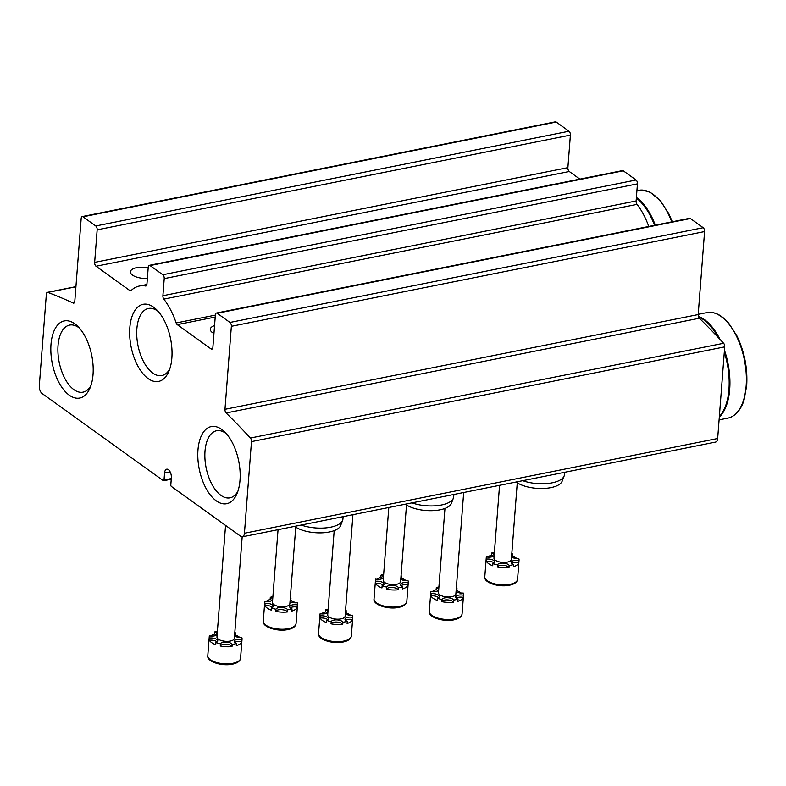 <?xml version="1.0" encoding="UTF-8"?>
<svg xmlns="http://www.w3.org/2000/svg" width="786" height="786" viewBox="0 0 786 786"><rect width="100%" height="100%" fill="white"/><g stroke="black" fill="none" stroke-linecap="round" stroke-linejoin="round"><path stroke-width="1.18" d="M240.821 536.376A5.974 3.065 -101.3 0 0 242.412 536.809A5.974 3.065 -101.3 0 0 244.436 533.242L251.481 441.614A2.987 1.533 -101.3 0 0 250.4 438.028A986.263 505.005 -101.3 0 0 226.132 412.974A2.987 1.533 -101.3 0 1 224.973 409.31L231.359 326.308A2.987 1.533 -101.3 0 0 229.964 322.447L217.182 313.26A2.987 1.533 -101.3 0 0 216.386 313.044A2.987 1.533 -101.3 0 0 215.384 314.822L212.878 347.383A2.987 1.533 -101.3 0 1 211.866 349.161A2.987 1.533 -101.3 0 1 211.07 348.945L177.263 324.638A2.987 1.533 -101.3 0 1 176.162 322.948A57.977 29.691 -101.3 0 0 163.832 299.112A2.987 1.533 -101.3 0 1 162.899 295.713L164.215 278.617A2.987 1.533 -101.3 0 0 162.83 274.756L150.047 265.57A2.987 1.533 -101.3 0 0 149.252 265.354A2.987 1.533 -101.3 0 0 148.24 267.132L146.923 284.227A2.987 1.533 -101.3 0 1 145.911 286.006A2.987 1.533 -101.3 0 1 145.597 286.006A57.977 29.691 -101.3 0 0 139.456 286.016A57.977 29.691 -101.3 0 0 131.075 290.545A2.987 1.533 -101.3 0 1 130.643 290.771A2.987 1.533 -101.3 0 1 129.847 290.555L96.039 266.248A2.987 1.533 -101.3 0 1 94.654 262.386L97.159 229.836A2.987 1.533 -101.3 0 0 95.764 225.975L82.992 216.789A2.987 1.533 -101.3 0 0 82.196 216.572A2.987 1.533 -101.3 0 0 81.184 218.351L74.798 301.343A2.987 1.533 -101.3 0 1 73.786 303.131A2.987 1.533 -101.3 0 1 73.226 303.042A986.263 505.005 -101.3 0 0 47.848 292.412A2.987 1.533 -101.3 0 0 47.366 292.363A2.987 1.533 -101.3 0 0 46.354 294.151L39.3 385.779A5.974 3.065 -101.3 0 0 42.08 393.501L163.301 480.649A1.199 0.609 -101.3 0 0 163.616 480.737A1.199 0.609 -101.3 0 0 164.019 480.02L164.569 472.966A6.337 3.242 -101.3 0 1 166.711 469.193A6.337 3.242 -101.3 0 1 171.338 477.839L170.808 484.893A1.199 0.609 -101.3 0 0 171.358 486.436L240.821 536.376M242.412 536.809L715.643 442.066A5.974 3.065 -101.3 0 0 717.667 438.5L724.712 346.872A2.987 1.533 -101.3 0 0 723.631 343.276A986.263 505.005 -101.3 0 0 699.363 318.222L226.132 412.974M216.386 313.044L689.627 218.292A2.987 1.533 -101.3 0 1 690.413 218.518L703.195 227.704A2.987 1.533 -101.3 0 1 704.59 231.565L698.204 314.557A2.987 1.533 -101.3 0 0 699.363 318.222M214.549 325.601A13.45 5.561 4.4 0 0 210.294 329.226A13.45 5.561 4.4 0 0 213.949 333.47M648.784 226.476A57.977 29.691 -101.3 0 0 637.063 204.37L163.832 299.112M149.252 265.354L622.483 170.601A2.987 1.533 -101.3 0 1 623.278 170.817L636.061 180.004A2.987 1.533 -101.3 0 1 637.446 183.865L636.129 200.961A2.987 1.533 -101.3 0 0 637.063 204.37M148.181 267.839A13.45 5.561 4.4 0 0 136.636 267.672A13.45 5.561 4.4 0 0 130.407 271.809A13.45 5.561 4.4 0 0 147.365 278.44M552.489 184.612A13.45 5.561 4.4 0 0 549.453 185.015A13.45 5.561 4.4 0 0 546.86 185.742M579.881 179.129L569.27 171.505L96.039 266.248M82.196 216.572L555.427 121.82A2.987 1.533 -101.3 0 1 556.223 122.036L568.995 131.223A2.987 1.533 -101.3 0 1 570.39 135.084L567.885 167.644A2.987 1.533 -101.3 0 0 569.27 171.505M197.964 450.034A39.32 20.131 -101.3 0 0 211.827 496.791A39.32 20.131 -101.3 0 0 236.95 493.746A39.32 20.131 -101.3 0 0 224.56 431.828A39.32 20.131 -101.3 0 0 197.964 450.034M50.992 344.366A39.32 20.131 -101.3 0 0 64.845 391.133A39.32 20.131 -101.3 0 0 89.977 388.078A39.32 20.131 -101.3 0 0 77.578 326.161A39.32 20.131 -101.3 0 0 50.992 344.366M129.818 327.752A39.32 20.131 -101.3 0 0 143.681 374.519A39.32 20.131 -101.3 0 0 168.813 371.464A39.32 20.131 -101.3 0 0 156.414 309.546A39.32 20.131 -101.3 0 0 129.818 327.752M158.241 311.482A34.201 17.518 -101.3 0 0 148.436 308.466A34.201 17.518 -101.3 0 0 136.862 328.853A34.201 17.518 -101.3 0 0 161.867 375.541A34.201 17.518 -101.3 0 0 169.756 368.978M79.415 328.096A34.201 17.518 -101.3 0 0 69.6 325.08A34.201 17.518 -101.3 0 0 58.036 345.467A34.201 17.518 -101.3 0 0 83.031 392.155A34.201 17.518 -101.3 0 0 90.921 385.592M226.388 433.764A34.201 17.518 -101.3 0 0 216.582 430.738A34.201 17.518 -101.3 0 0 205.008 451.135A34.201 17.518 -101.3 0 0 230.013 497.823A34.201 17.518 -101.3 0 0 237.903 491.25M294.622 526.355A24.995 10.346 4.4 0 0 320.786 532.859A24.995 10.346 4.4 0 0 340.633 525.539L342.637 520.312A26.596 11.004 4.4 0 0 342.932 518.996L343.118 516.648M301.225 525.038A26.596 11.004 4.4 0 0 342.637 520.312M405.38 504.18A24.995 10.346 4.4 0 0 431.543 510.684A24.995 10.346 4.4 0 0 451.39 503.364L453.394 498.137A26.596 11.004 4.4 0 0 453.689 496.821L453.866 494.473M411.982 502.863A26.596 11.004 4.4 0 0 453.394 498.137M516.127 482.005A24.995 10.346 4.4 0 0 542.301 488.509A24.995 10.346 4.4 0 0 562.147 481.189L564.142 475.962A26.596 11.004 4.4 0 0 564.446 474.646L564.623 472.298M522.739 480.688A26.596 11.004 4.4 0 0 564.142 475.962M234.759 642.467A5.974 2.476 -175.6 0 1 241.783 641.71A16.437 6.799 4.4 0 1 236.35 645.679L236.517 643.508A16.437 6.799 -175.6 0 1 234.444 644.029A16.437 6.799 -175.6 0 1 232.165 644.382L231.998 646.554A5.974 2.476 -175.6 0 0 225.926 644.245A5.974 2.476 -175.6 0 0 220.276 646.013A16.437 6.799 4.4 0 0 231.998 646.554M239.769 637.436A16.437 6.799 4.4 0 0 235.279 635.029A5.974 2.476 -175.6 0 0 234.601 635.304M217.398 631.296A16.437 6.799 -175.6 0 0 214.804 631.905L214.637 634.076A5.974 2.476 -175.6 0 1 216.396 635.127M214.637 634.076A16.437 6.799 4.4 0 0 210.619 636.061M207.789 655.711A16.437 6.799 4.4 0 0 216.052 662.372A16.437 6.799 4.4 0 0 232.961 663.286A16.437 6.799 4.4 0 0 240.565 658.236C240.221 661.105 237.519 663.089 232.459 664.18C221.829 666.508 206.531 661.615 207.789 655.711L209.273 636.454A16.437 6.799 -175.6 0 0 209.587 638.035L209.42 640.207A5.974 2.476 -175.6 0 1 217.083 641.975M209.42 640.207A16.437 6.799 4.4 0 0 215.708 644.726L215.875 642.555A16.437 6.799 -175.6 0 0 220.444 643.842L220.276 646.013M234.542 636.002A5.974 2.476 -175.6 0 0 241.734 637.377A16.437 6.799 -175.6 0 1 242.049 638.969A16.437 6.799 -175.6 0 1 241.95 639.539L241.783 641.71M209.273 636.454A16.437 6.799 -175.6 0 1 209.371 635.884A5.974 2.476 -175.6 0 0 217.083 634.086A5.974 2.476 -175.6 0 0 214.804 631.905M234.808 632.632A16.437 6.799 -175.6 0 1 235.446 632.868L235.279 635.029M236.517 643.508A5.974 2.476 -175.6 0 1 234.228 641.337A5.974 2.476 -175.6 0 1 241.95 639.539M234.768 633.133A5.974 2.476 -175.6 0 1 235.446 632.868M209.587 638.035A5.974 2.476 -175.6 0 1 217.771 640.944A5.974 2.476 -175.6 0 1 215.875 642.555M220.444 643.842A5.974 2.476 -175.6 0 1 226.093 642.074A5.974 2.476 -175.6 0 1 232.165 644.382M242.176 536.838L234.366 638.379A8.725 3.616 -175.6 0 1 230.327 641.062A8.725 3.616 -175.6 0 1 221.347 640.58A8.725 3.616 -175.6 0 1 216.956 637.043L225.553 525.402M345.516 620.292A5.974 2.476 -175.6 0 1 352.541 619.535A16.437 6.799 4.4 0 1 347.107 623.504L347.274 621.333A16.437 6.799 -175.6 0 1 345.201 621.854A16.437 6.799 -175.6 0 1 342.912 622.207L342.745 624.379A5.974 2.476 -175.6 0 0 336.683 622.07A5.974 2.476 -175.6 0 0 331.034 623.838A16.437 6.799 4.4 0 0 342.745 624.379M350.517 615.261A16.437 6.799 4.4 0 0 346.036 612.854A5.974 2.476 -175.6 0 0 345.359 613.129M328.155 609.121A16.437 6.799 -175.6 0 0 325.561 609.73L325.394 611.901A5.974 2.476 -175.6 0 1 327.153 612.942M325.394 611.901A16.437 6.799 4.4 0 0 321.376 613.886M318.546 633.536A16.437 6.799 4.4 0 0 326.809 640.197A16.437 6.799 4.4 0 0 343.718 641.111A16.437 6.799 4.4 0 0 351.322 636.061C350.978 638.93 348.277 640.914 343.217 642.005C332.576 644.333 317.289 639.44 318.546 633.536L320.03 614.279A16.437 6.799 -175.6 0 0 320.344 615.86L320.177 618.032A5.974 2.476 -175.6 0 1 327.841 619.8M320.177 618.032A16.437 6.799 4.4 0 0 326.465 622.551L326.632 620.38A16.437 6.799 -175.6 0 0 331.201 621.667L331.034 623.838M345.3 613.827A5.974 2.476 -175.6 0 0 352.492 615.202A16.437 6.799 -175.6 0 1 352.806 616.794A16.437 6.799 -175.6 0 1 352.708 617.364L352.541 619.535M320.03 614.279A16.437 6.799 -175.6 0 1 320.128 613.709A5.974 2.476 -175.6 0 0 327.841 611.911A5.974 2.476 -175.6 0 0 325.561 609.73M345.555 610.457A16.437 6.799 -175.6 0 1 346.204 610.693L346.036 612.854M347.274 621.333A5.974 2.476 -175.6 0 1 344.985 619.162A5.974 2.476 -175.6 0 1 352.708 617.364M345.526 610.958A5.974 2.476 -175.6 0 1 346.204 610.693M320.344 615.86A5.974 2.476 -175.6 0 1 328.528 618.769A5.974 2.476 -175.6 0 1 326.632 620.38M331.201 621.667A5.974 2.476 -175.6 0 1 336.85 619.899A5.974 2.476 -175.6 0 1 342.912 622.207M352.934 514.683L345.113 616.204A8.725 3.616 -175.6 0 1 341.085 618.887A8.725 3.616 -175.6 0 1 332.105 618.405A8.725 3.616 -175.6 0 1 327.713 614.868L334.197 530.629M456.273 598.117A5.974 2.476 -175.6 0 1 463.288 597.36A16.437 6.799 4.4 0 1 457.865 601.329L458.032 599.158A16.437 6.799 -175.6 0 1 455.959 599.679A16.437 6.799 -175.6 0 1 453.669 600.032L453.502 602.204A5.974 2.476 -175.6 0 0 447.44 599.895A5.974 2.476 -175.6 0 0 441.791 601.663A16.437 6.799 4.4 0 0 453.502 602.204M461.274 593.086A16.437 6.799 4.4 0 0 456.794 590.679A5.974 2.476 -175.6 0 0 456.106 590.954M438.912 586.946A16.437 6.799 -175.6 0 0 436.318 587.555L436.151 589.726A5.974 2.476 -175.6 0 1 437.91 590.767M436.151 589.726A16.437 6.799 4.4 0 0 432.133 591.711M429.303 611.361A16.437 6.799 4.4 0 0 437.566 618.022A16.437 6.799 4.4 0 0 454.475 618.936A16.437 6.799 4.4 0 0 462.08 613.886C461.736 616.755 459.034 618.739 453.974 619.83C443.333 622.158 428.046 617.265 429.303 611.361L430.787 592.104A16.437 6.799 -175.6 0 0 431.101 593.685L430.934 595.857A5.974 2.476 -175.6 0 1 438.598 597.625M430.934 595.857A16.437 6.799 4.4 0 0 437.222 600.376L437.389 598.205A16.437 6.799 -175.6 0 0 441.958 599.492L441.791 601.663M456.057 591.652A5.974 2.476 -175.6 0 0 463.239 593.027A16.437 6.799 -175.6 0 1 463.563 594.619A16.437 6.799 -175.6 0 1 463.455 595.189L463.288 597.36M430.787 592.104A16.437 6.799 -175.6 0 1 430.885 591.534A5.974 2.476 -175.6 0 0 438.598 589.736A5.974 2.476 -175.6 0 0 436.318 587.555M456.312 588.282A16.437 6.799 -175.6 0 1 456.961 588.508L456.794 590.679M458.032 599.158A5.974 2.476 -175.6 0 1 455.742 596.987A5.974 2.476 -175.6 0 1 463.455 595.189M456.273 588.783A5.974 2.476 -175.6 0 1 456.961 588.508M431.101 593.685A5.974 2.476 -175.6 0 1 439.286 596.594A5.974 2.476 -175.6 0 1 437.389 598.205M441.958 599.492A5.974 2.476 -175.6 0 1 447.607 597.724A5.974 2.476 -175.6 0 1 453.669 600.032M463.681 492.508L455.87 594.029A8.725 3.616 -175.6 0 1 451.842 596.712A8.725 3.616 -175.6 0 1 442.862 596.23A8.725 3.616 -175.6 0 1 438.47 592.693L444.955 508.454M290.25 607.863A5.974 2.476 -175.6 0 1 297.275 607.106A16.437 6.799 4.4 0 1 291.842 611.076L292.009 608.904A16.437 6.799 -175.6 0 1 289.936 609.425A16.437 6.799 -175.6 0 1 287.656 609.779L287.489 611.95A5.974 2.476 -175.6 0 0 281.417 609.641A5.974 2.476 -175.6 0 0 275.768 611.41A16.437 6.799 4.4 0 0 287.489 611.95M295.261 602.833A16.437 6.799 4.4 0 0 290.771 600.425A5.974 2.476 -175.6 0 0 290.093 600.701M272.889 596.692A16.437 6.799 -175.6 0 0 270.296 597.301L270.129 599.472A5.974 2.476 -175.6 0 1 271.887 600.514M270.129 599.472A16.437 6.799 4.4 0 0 266.11 601.457M263.281 621.107A16.437 6.799 4.4 0 0 271.543 627.768A16.437 6.799 4.4 0 0 288.452 628.682A16.437 6.799 4.4 0 0 296.057 623.632C295.713 626.501 293.011 628.486 287.951 629.576C277.32 631.905 262.023 627.012 263.281 621.107L264.764 601.84A16.437 6.799 -175.6 0 0 265.079 603.432L264.911 605.603A5.974 2.476 -175.6 0 1 272.575 607.372M264.911 605.603A16.437 6.799 4.4 0 0 271.199 610.123L271.366 607.951A16.437 6.799 -175.6 0 0 275.935 609.238L275.768 611.41M290.034 601.398A5.974 2.476 -175.6 0 0 297.226 602.774A16.437 6.799 -175.6 0 1 297.54 604.365A16.437 6.799 -175.6 0 1 297.442 604.935L297.275 607.106M264.764 601.84A16.437 6.799 -175.6 0 1 264.862 601.28A5.974 2.476 -175.6 0 0 272.575 599.482A5.974 2.476 -175.6 0 0 270.296 597.301M290.299 598.028A16.437 6.799 -175.6 0 1 290.938 598.254L290.771 600.425M292.009 608.904A5.974 2.476 -175.6 0 1 289.72 606.733A5.974 2.476 -175.6 0 1 297.442 604.935M290.26 598.529A5.974 2.476 -175.6 0 1 290.938 598.254M265.079 603.432A5.974 2.476 -175.6 0 1 273.263 606.34A5.974 2.476 -175.6 0 1 271.366 607.951M275.935 609.238A5.974 2.476 -175.6 0 1 281.585 607.47A5.974 2.476 -175.6 0 1 287.656 609.779M295.752 527.141L289.857 603.776A8.725 3.616 -175.6 0 1 285.819 606.458A8.725 3.616 -175.6 0 1 276.839 605.977A8.725 3.616 -175.6 0 1 272.447 602.44L278.048 529.676M401.007 585.688A5.974 2.476 -175.6 0 1 408.032 584.931A16.437 6.799 4.4 0 1 402.599 588.901L402.766 586.729A16.437 6.799 -175.6 0 1 400.693 587.25A16.437 6.799 -175.6 0 1 398.404 587.604L398.237 589.775A5.974 2.476 -175.6 0 0 392.175 587.466A5.974 2.476 -175.6 0 0 386.525 589.235A16.437 6.799 4.4 0 0 398.237 589.775M406.008 580.648A16.437 6.799 4.4 0 0 401.528 578.25A5.974 2.476 -175.6 0 0 400.85 578.525M383.647 574.517A16.437 6.799 -175.6 0 0 381.053 575.126L380.886 577.297A5.974 2.476 -175.6 0 1 382.644 578.339M380.886 577.297A16.437 6.799 4.4 0 0 376.867 579.282M374.038 598.932A16.437 6.799 4.4 0 0 382.301 605.593A16.437 6.799 4.4 0 0 399.209 606.507A16.437 6.799 4.4 0 0 406.814 601.457C406.47 604.326 403.768 606.311 398.708 607.401C388.078 609.73 372.78 604.837 374.038 598.932L375.521 579.665A16.437 6.799 -175.6 0 0 375.836 581.257L375.669 583.428A5.974 2.476 -175.6 0 1 383.332 585.197M375.669 583.428A16.437 6.799 4.4 0 0 381.957 587.948L382.124 585.776A16.437 6.799 -175.6 0 0 386.692 587.063L386.525 589.235M400.791 579.223A5.974 2.476 -175.6 0 0 407.983 580.599A16.437 6.799 -175.6 0 1 408.298 582.19A16.437 6.799 -175.6 0 1 408.199 582.76L408.032 584.931M375.521 579.665A16.437 6.799 -175.6 0 1 375.62 579.105A5.974 2.476 -175.6 0 0 383.332 577.307A5.974 2.476 -175.6 0 0 381.053 575.126M401.047 575.853A16.437 6.799 -175.6 0 1 401.695 576.079L401.528 578.25M402.766 586.729A5.974 2.476 -175.6 0 1 400.477 584.558A5.974 2.476 -175.6 0 1 408.199 582.76M401.017 576.354A5.974 2.476 -175.6 0 1 401.695 576.079M375.836 581.257A5.974 2.476 -175.6 0 1 384.02 584.165A5.974 2.476 -175.6 0 1 382.124 585.776M386.692 587.063A5.974 2.476 -175.6 0 1 392.342 585.295A5.974 2.476 -175.6 0 1 398.404 587.604M406.509 504.966L400.605 581.601A8.725 3.616 -175.6 0 1 396.576 584.283A8.725 3.616 -175.6 0 1 387.596 583.802A8.725 3.616 -175.6 0 1 383.204 580.264L388.805 507.501M511.765 563.513A5.974 2.476 -175.6 0 1 518.789 562.756A16.437 6.799 4.4 0 1 513.356 566.726L513.523 564.554A16.437 6.799 -175.6 0 1 511.45 565.075A16.437 6.799 -175.6 0 1 509.161 565.429L508.994 567.6A5.974 2.476 -175.6 0 0 502.932 565.291A5.974 2.476 -175.6 0 0 497.283 567.06A16.437 6.799 4.4 0 0 508.994 567.6M516.766 558.473A16.437 6.799 4.4 0 0 512.285 556.075A5.974 2.476 -175.6 0 0 511.598 556.35M494.404 552.342A16.437 6.799 -175.6 0 0 491.81 552.951L491.643 555.122A5.974 2.476 -175.6 0 1 493.402 556.164M491.643 555.122A16.437 6.799 4.4 0 0 487.625 557.107M484.795 576.757A16.437 6.799 4.4 0 0 493.058 583.418A16.437 6.799 4.4 0 0 509.967 584.332A16.437 6.799 4.4 0 0 517.571 579.282C517.227 582.151 514.525 584.136 509.466 585.226C498.825 587.555 483.537 582.662 484.795 576.757L486.279 557.49A16.437 6.799 -175.6 0 0 486.593 559.082L486.426 561.253A5.974 2.476 -175.6 0 1 494.089 563.022M486.426 561.253A16.437 6.799 4.4 0 0 492.714 565.773L492.881 563.601A16.437 6.799 -175.6 0 0 497.45 564.888L497.283 567.06M511.548 557.048A5.974 2.476 -175.6 0 0 518.731 558.424A16.437 6.799 -175.6 0 1 519.055 560.015A16.437 6.799 -175.6 0 1 518.957 560.585L518.789 562.756M486.279 557.49A16.437 6.799 -175.6 0 1 486.377 556.93A5.974 2.476 -175.6 0 0 494.089 555.132A5.974 2.476 -175.6 0 0 491.81 552.951M511.804 553.678A16.437 6.799 -175.6 0 1 512.452 553.904L512.285 556.075M513.523 564.554A5.974 2.476 -175.6 0 1 511.234 562.383A5.974 2.476 -175.6 0 1 518.957 560.585M511.765 554.179A5.974 2.476 -175.6 0 1 512.452 553.904M486.593 559.082A5.974 2.476 -175.6 0 1 494.777 561.99A5.974 2.476 -175.6 0 1 492.881 563.601M497.45 564.888A5.974 2.476 -175.6 0 1 503.099 563.12A5.974 2.476 -175.6 0 1 509.161 565.429M517.267 482.791L511.362 559.426A8.725 3.616 -175.6 0 1 507.334 562.108A8.725 3.616 -175.6 0 1 498.353 561.626A8.725 3.616 -175.6 0 1 493.962 558.089L499.562 485.326M655.318 225.169A53.792 27.549 -101.3 0 0 636.405 197.433M654.561 225.317A53.792 27.549 -101.3 0 0 636.355 198.092M719.308 417.17A53.792 27.549 -101.3 0 0 729.703 389.316A53.792 27.549 -101.3 0 0 724.456 350.222M719.947 339.336A53.792 27.549 -101.3 0 0 698.42 316.512M719.357 416.511A53.792 27.549 -101.3 0 0 728.946 389.473A53.792 27.549 -101.3 0 0 724.299 352.197M718.109 337.39A53.792 27.549 -101.3 0 0 698.597 316.994M717.667 438.5L244.436 533.242M724.712 346.872L251.481 441.614M723.631 343.276L250.4 438.028M698.204 314.557L224.973 409.31M704.59 231.565L231.359 326.308M703.195 227.704L229.964 322.447M690.413 218.518L217.182 313.26M212.515 348.65L211.07 348.945M215.207 317.043L177.263 324.638M215.354 315.107L176.162 322.948M636.129 200.961L162.899 295.713M637.446 183.865L164.215 278.617M636.061 180.004L162.83 274.756M623.278 170.817L150.047 265.57M146.206 285.888L145.597 286.006M131.39 290.25L129.847 290.555M567.885 167.644L94.654 262.386M570.39 135.084L97.159 229.836M568.995 131.223L95.764 225.975M556.223 122.036L82.992 216.789M74.277 302.836L73.226 303.042M75.918 286.792L47.848 292.412M171.289 478.566L164.019 480.02M170.14 471.846L164.569 472.966M671.755 221.868A53.792 27.549 -101.3 0 0 638.684 190.33L642.309 190.045L650.425 192.374L660.682 201.049L668.768 213.635L672.315 221.76M746.15 386.024A53.792 27.549 -101.3 0 0 706.83 312.602C714.317 311.344 721.646 314.921 728.828 323.331L736.914 335.907C744.48 351.686 747.741 368.27 746.7 385.661L744.106 399.779C742.397 406.175 737.15 416.089 727.954 418.103A53.792 27.549 -101.3 0 0 746.15 386.024M146.894 284.522L139.456 286.016M75.928 286.644L47.366 292.363M171.24 479.205L163.616 480.737M240.565 658.236L242.049 638.969M351.322 636.061L352.806 616.794M462.08 613.886L463.563 594.619M296.057 623.632L297.54 604.365M406.814 601.457L408.298 582.19M517.571 579.282L519.055 560.015M638.684 190.33L636.925 190.684M706.83 312.602L698.214 314.331M727.954 418.103L719.092 419.871"/></g></svg>
